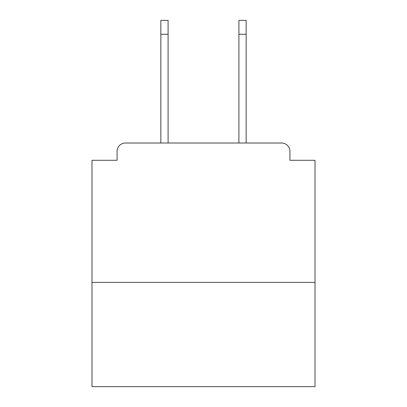 <?xml version="1.0" encoding="UTF-8"?>
<svg xmlns="http://www.w3.org/2000/svg" width="407" height="407" viewBox="0 0 407 407"><rect width="100%" height="100%" fill="white"/><g stroke="black" fill="none" stroke-linecap="round" stroke-linejoin="round"><path stroke-width="0.61" d="M315.008 282.392L315.008 160.292L289.916 160.292L289.916 151.368A8.364 8.364 0 0 0 281.552 143.01L125.448 143.01A8.364 8.364 0 0 0 117.084 151.368L117.084 160.292L91.992 160.292L91.992 386.65L315.008 386.65L315.008 282.392L91.992 282.392M117.084 151.368L117.084 160.292M281.552 143.01L246.154 143.01L246.154 34.29L238.904 34.29L238.904 20.35L246.154 20.35L246.154 34.29M160.846 34.29L160.846 20.35L168.096 20.35L168.096 34.29L160.846 34.29L160.846 143.01L125.448 143.01M289.916 160.292L289.916 151.368M168.096 34.29L168.096 143.01M238.904 143.01L238.904 34.29"/></g></svg>

